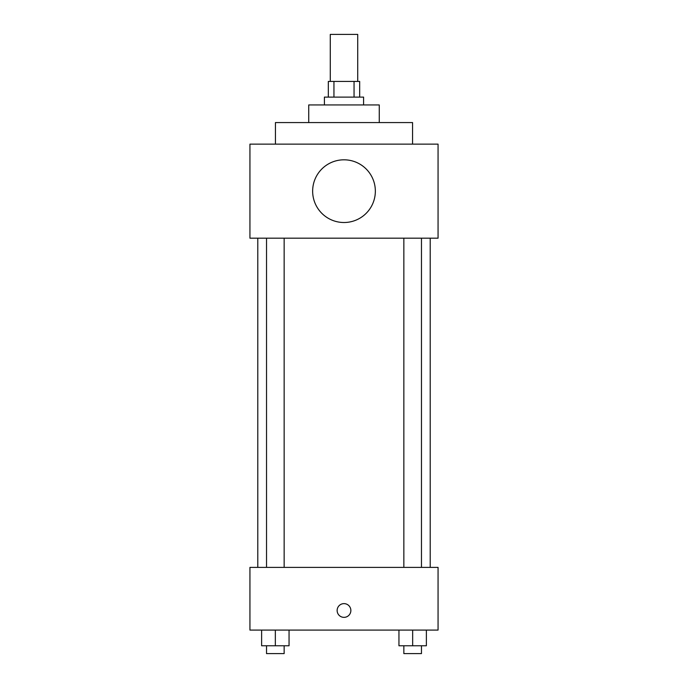 <?xml version="1.0" encoding="UTF-8"?>
<svg xmlns="http://www.w3.org/2000/svg" width="688" height="688" viewBox="0 0 688 688"><rect width="100%" height="100%" fill="white"/><g stroke="black" fill="none" stroke-linecap="round" stroke-linejoin="round"><path stroke-width="1.03" d="M357.717 81.425L357.717 34.4L330.283 34.4L330.283 81.425M333.947 97.103L333.947 81.425L328.322 81.425L328.322 97.103M333.947 81.425L359.678 81.425L359.678 97.103M354.053 97.103L354.053 81.425M324.409 104.946L324.409 97.103L363.591 97.103L363.591 104.946M308.731 122.576L308.731 104.946L379.269 104.946L379.269 122.576M275.432 144.127L275.432 122.576L412.568 122.576L412.568 144.127M249.942 144.127L438.058 144.127L438.058 238.186L249.942 238.186L249.942 144.127M312.644 191.161A31.356 31.356 0 0 0 359.678 218.311A31.356 31.356 0 0 0 359.678 164.011A31.356 31.356 0 0 0 312.644 191.161M257.785 567.385L257.785 238.186M403.847 238.186L403.847 567.385M266.531 567.385L266.531 238.186M249.942 567.385L438.058 567.385L438.058 630.088L249.942 630.088L249.942 567.385M344 617.351A6.854 6.854 0 0 1 338.057 607.065A6.854 6.854 0 0 1 349.943 607.065A6.854 6.854 0 0 1 344 617.351M398.945 630.088L398.945 645.765L426.379 645.765L426.379 630.088L426.379 645.765M412.662 645.765L412.662 630.088M421.469 645.765L421.469 653.6L403.847 653.6L403.847 645.765M261.621 630.088L261.621 645.765L289.055 645.765L289.055 630.088L289.055 645.765M275.338 645.765L275.338 630.088M284.153 645.765L284.153 653.6L266.531 653.6L266.531 645.765M430.215 567.385L430.215 238.186M421.469 238.186L421.469 567.385M284.153 567.385L284.153 238.186"/></g></svg>
